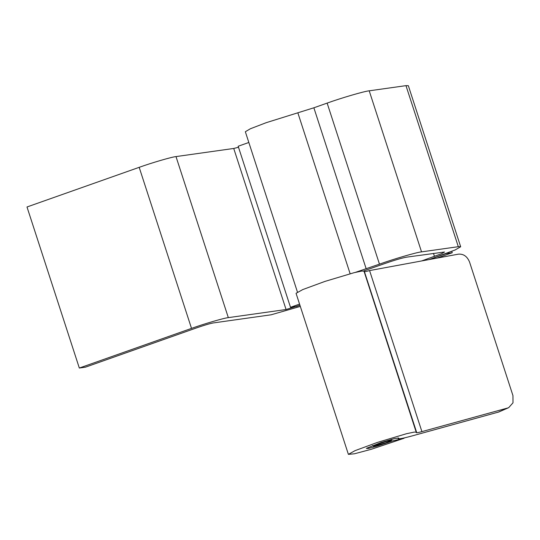 <?xml version="1.0" encoding="UTF-8"?>
<svg xmlns="http://www.w3.org/2000/svg" width="540" height="540" viewBox="0 0 540 540"><rect width="100%" height="100%" fill="white"/><g stroke="black" fill="none" stroke-linecap="round" stroke-linejoin="round"><path stroke-width="0.81" d="M300.314 306.403L271.107 314.8L213.368 322.927C209.905 323.561 204.647 325.1 197.593 327.53L85.408 367.18L79.326 368.037L191.511 328.388C203.999 323.872 224.222 317.966 228.326 317.635L286.065 309.515L299.936 305.255L296.582 306.443L290.507 307.3L238.174 146.246L248.832 142.479M355.462 272.349L379.471 264.148C393.741 258.991 416.846 252.248 421.538 251.87L458.312 246.692L460.667 246.753L455.166 249.953L429.3 259.531L446.162 253.577L452.237 252.72L436.968 258.113M290.507 307.3L299.565 304.094M421.632 260.948L441.781 253.611L444.535 252.011L406.58 257.155C401.963 258.005 394.956 260.05 385.546 263.297L363.69 270.925M297.446 292.086L245.342 131.733L250.371 128.763L266.186 122.688L313.868 107.791L327.139 103.1C341.408 97.943 364.52 91.192 369.212 90.814L405.979 85.644L408.341 85.698M452.237 252.72L451.791 251.35M79.326 368.037L27 206.982L139.185 167.333C151.673 162.824 171.889 156.917 176 156.587L233.732 148.46L238.505 147.258M416.381 432.675L416.428 432.554C416.158 432.992 417.987 432.682 421.909 431.622L507.742 407.99L508.694 407.66L513 402.806L512.946 395.59L469.55 262.028C467.228 256.406 463.523 253.78 458.42 254.151L369.576 270.574C365.654 271.634 363.832 271.944 364.102 271.499L416.151 431.987M498.825 411.98L412.04 435.942C403.022 438.392 398.412 439.25 398.21 438.5M398.716 438.082L394.571 438.568L381.146 442.51L366.329 448.369L368.233 448.463L376.265 446.405L392.769 440.89L404.075 438.257L371.399 449.253L354.456 453.782L348.388 454.356L355.077 450.637L377.244 442.469L406.499 433.714L414.275 432.081L416.583 432.202L364.257 271.148L361.949 271.033L354.173 272.666L324.918 281.421L302.744 289.582L296.055 293.308L348.388 454.356M387.457 441.099L377.764 444.224L373.343 446.269L385.742 442.861L391.601 440.269L387.457 441.099M434.471 256.412L433.485 253.368M458.312 246.692L405.979 85.644M421.538 251.87L369.212 90.814M379.471 264.148L327.139 103.1M366.194 268.846L313.868 107.791M350.17 273.854L297.844 112.806M286.065 309.515L233.732 148.46M228.326 317.635L176 156.587M191.511 328.388L139.185 167.333M497.88 412.31L507.742 407.99M421.909 431.622L369.576 270.574M416.428 432.554L364.102 271.499M408.348 85.725L460.681 246.78M498.865 411.959L508.727 407.639M398 437.906L398.216 438.575M391.865 439.263L391.635 440.336M373.356 446.276L372.533 445.541"/></g></svg>
